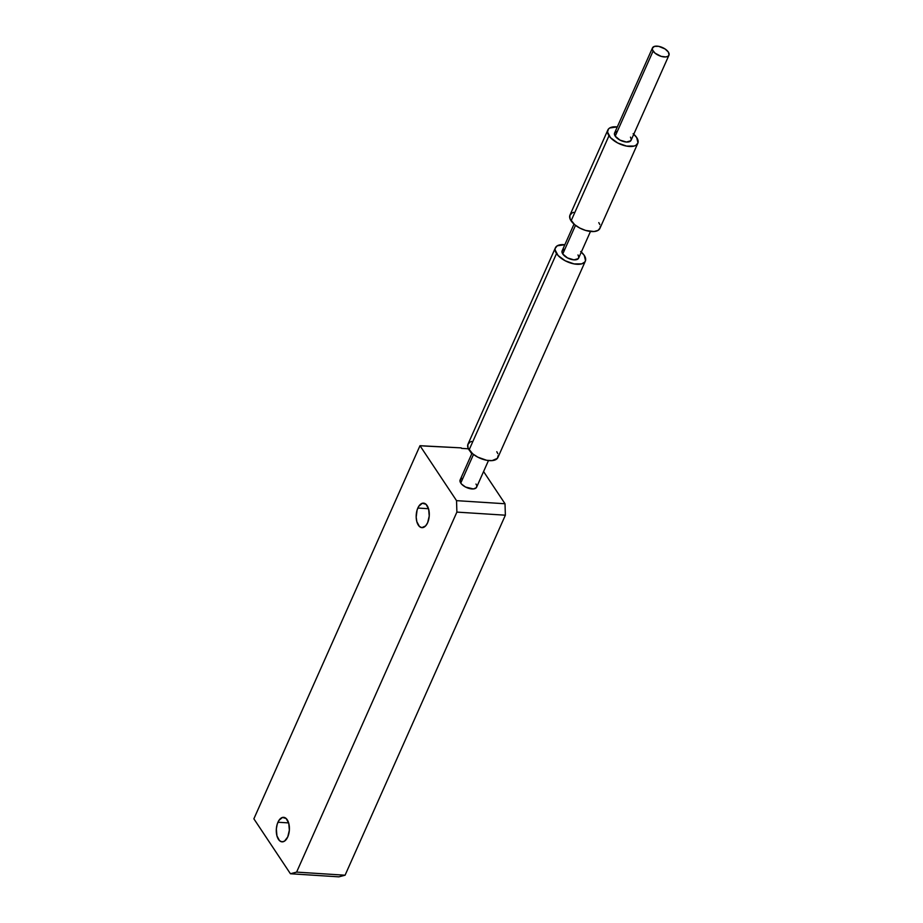 <?xml version="1.0" encoding="UTF-8"?>
<svg xmlns="http://www.w3.org/2000/svg" width="923" height="923" viewBox="0 0 923 923"><rect width="100%" height="100%" fill="white"/><g stroke="black" fill="none" stroke-linecap="round" stroke-linejoin="round"><path stroke-width="1.38" d="M277.95 822.231A12.287 6.53 93.7 0 1 283.626 817.328A12.287 6.53 93.7 0 1 288.991 824.285A12.287 6.53 93.7 0 1 287.745 836.942L284.492 841.165L281.93 841.834L279.519 840.657L276.935 835.846L276.346 828.923L277.188 824.285L278.896 820.455L282.473 817.443L286.176 818.516L288.761 823.328L289.349 830.25L287.745 836.942A12.287 6.53 93.7 0 1 282.057 841.845A12.287 6.53 93.7 0 1 276.704 834.888A12.287 6.53 93.7 0 1 277.95 822.231L288.645 822.912L277.95 822.231M417.842 508.042A12.287 6.53 93.7 0 1 423.519 503.139A12.287 6.53 93.7 0 1 428.872 510.096A12.287 6.53 93.7 0 1 427.626 522.753L425.584 525.948L421.823 527.644L419.4 526.456L416.827 521.657L416.181 517.134L417.081 510.096L418.788 506.266L422.365 503.254L426.068 504.327L428.641 509.138L429.23 516.061L427.626 522.753A12.287 6.53 93.7 0 1 421.949 527.656A12.287 6.53 93.7 0 1 416.596 520.699A12.287 6.53 93.7 0 1 417.842 508.042L428.526 508.723L417.842 508.042M468.434 448.809L461.535 448.37L468.434 448.809M426.911 446.155L419.988 445.705L253.871 818.816L290.422 873.746L338.903 876.85L345.075 875.212L296.606 872.108L456.885 512.103L505.366 515.196L345.075 875.212L505.366 515.196L505.019 503.75L456.539 500.647L419.988 445.705L461.212 447.874L426.911 446.155M470.095 451.266L471.768 453.781L470.095 451.266M483.583 471.549L505.019 503.75L483.583 471.549M296.606 872.108L456.885 512.103L456.539 500.647L419.988 445.705L253.871 818.816L290.422 873.746L296.606 872.108L345.075 875.212L338.903 876.85L290.422 873.746L296.606 872.108M505.366 515.196L456.885 512.103L456.539 500.647L505.019 503.75L505.366 515.196M630.455 137.123L631.24 139.154L630.755 140.804L626.417 142.038L619.979 140.111L615.214 136.154A9.011 4.373 24 0 0 623.786 141.588A9.011 4.373 24 0 0 631.067 140.308L668.956 55.207A9.011 4.373 -156 0 1 661.676 56.499A9.011 4.373 -156 0 1 653.103 51.053L615.214 136.154L614.499 133.235L616.599 131.47M652.492 47.881L614.603 132.97A9.011 4.373 24 0 0 615.214 136.154L653.103 51.053A9.011 4.373 -156 0 1 652.492 47.881A9.011 4.373 -156 0 1 659.76 46.588A9.011 4.373 -156 0 1 668.333 52.034A9.011 4.373 -156 0 1 668.956 55.207M607.865 129.97L569.976 215.071A16.383 7.938 24 0 0 571.095 220.851A16.383 7.938 24 0 0 586.682 230.738A16.383 7.938 24 0 0 599.915 228.396L637.805 143.307A16.383 7.938 -156 0 1 624.571 145.649A16.383 7.938 -156 0 1 608.984 135.75L571.095 220.851L608.984 135.75A16.383 7.938 -156 0 1 607.865 129.97A16.383 7.938 -156 0 1 617.302 126.913L609.711 127.985L608.419 129.07L607.542 132.07L610.518 137.689L617.66 142.95L626.532 146.088L634.159 146.042L635.959 145.292L637.978 142.823L636.685 137.527A16.383 7.938 -156 0 1 637.805 143.307M577.994 254.944L578.79 256.975L578.306 258.625L573.968 259.859L567.53 257.932L562.753 253.975L575.502 225.35L562.753 253.975A9.011 4.373 24 0 0 571.337 259.421A9.011 4.373 24 0 0 578.606 258.128L590.478 231.454M555.404 247.802L467.984 444.171A16.383 7.938 24 0 0 469.092 449.939L556.523 253.571L469.092 449.939A16.383 7.938 24 0 0 484.69 459.839A16.383 7.938 24 0 0 497.912 457.496L585.344 261.128A16.383 7.938 -156 0 1 572.122 263.47A16.383 7.938 -156 0 1 556.523 253.571A16.383 7.938 -156 0 1 555.404 247.802A16.383 7.938 -156 0 1 564.841 244.733L557.25 245.806L555.231 248.275L555.081 249.891L558.069 255.509L565.199 260.771L574.071 263.909L581.709 263.863L584.79 262.028L585.517 260.644L584.224 255.348A16.383 7.938 -156 0 1 585.344 261.128M472.022 453.228L460.139 479.891A9.011 4.373 24 0 0 460.762 483.075L473.499 454.439L460.762 483.075A9.011 4.373 24 0 0 469.334 488.509A9.011 4.373 24 0 0 476.603 487.229L488.475 460.554M475.991 484.044L476.545 485.094M476.787 486.075L476.303 487.713L473.384 488.948L465.527 487.032L461.604 484.137L460.208 482.025L460.45 479.395L462.146 478.391M581.305 252.071A16.383 7.938 -156 0 1 584.224 255.348L580.671 251.529M471.618 441.425L469.819 442.186L467.799 444.644L468.088 448.047L472.645 453.77L477.768 457.139L486.64 460.277L492.051 460.623L497.359 458.396L498.235 455.408M497.809 453.608L496.793 451.716M574.014 224.127L562.142 250.791A9.011 4.373 24 0 0 562.753 253.975L562.049 251.056L564.138 249.291M633.766 134.25A16.383 7.938 -156 0 1 636.685 137.527L633.132 133.708M573.621 212.325L571.822 213.086L569.803 215.544L570.091 218.947L574.648 224.67L579.771 228.039L585.678 230.462L594.054 231.523L598.069 230.381L600.088 227.923L600.238 226.308M599.8 224.52L598.796 222.616M668.333 52.034L665.056 48.954L658.687 46.346L654.488 46.369L652.388 48.146L652.549 50.015L655.053 53.165L661.122 56.349L665.725 56.938L667.94 56.303L669.048 54.953L668.333 52.034"/></g></svg>
